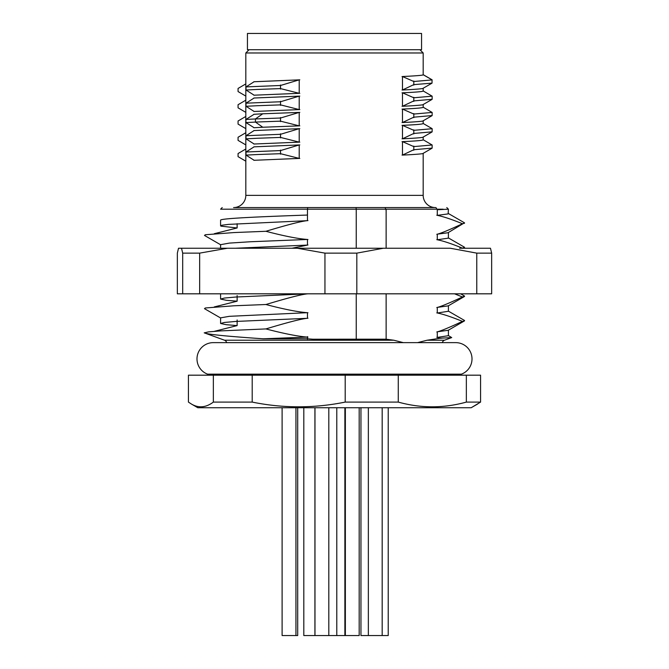 <?xml version="1.0" encoding="UTF-8"?>
<svg xmlns="http://www.w3.org/2000/svg" width="669" height="669" viewBox="0 0 669 669"><rect width="100%" height="100%" fill="white"/><g stroke="black" fill="none" stroke-linecap="round" stroke-linejoin="round"><path stroke-width="1" d="M421.562 33.45L247.438 33.45L247.438 49.723L421.562 49.723L421.562 33.45M419.931 49.723L423.184 52.976L245.816 52.976L245.816 195.365A12.201 12.201 0 0 1 233.606 207.574L435.394 207.574A12.201 12.201 0 0 1 423.184 195.365L245.816 195.365M249.069 49.723L245.816 52.976M423.184 153.343L423.184 195.365M402.036 155.099C409.779 154.782 425.108 153.878 423.184 153.26M402.479 141.627L402.479 155.083L413.802 149.722L432.132 148.108L432.141 144.989L413.802 146.603L402.479 141.627M423.184 137.07L423.184 139.821C423.076 140.423 416.026 141.034 402.036 141.644M402.036 138.826C409.779 138.508 425.108 137.605 423.184 136.986M402.479 125.354L402.479 138.809L413.802 133.449L432.132 131.835L432.141 128.716L413.802 130.33L402.479 125.354M423.184 123.531C423.076 124.15 416.026 124.76 402.036 125.371M402.036 122.552C409.779 122.235 425.108 121.332 423.184 120.713M402.479 109.08L402.479 122.536L413.802 117.175L432.132 115.561L432.141 112.442L413.802 114.056L402.479 109.08M423.184 107.257C423.076 107.876 416.026 108.487 402.036 109.097M402.036 106.287C409.779 105.961 425.108 105.058 423.184 104.439M402.479 92.807L402.479 106.262L413.802 100.902L432.132 99.288L432.141 96.169L413.802 97.783L402.479 92.807M423.184 88.249L423.184 91.001C423.076 91.603 416.026 92.213 402.036 92.824M402.036 90.014C411.151 89.629 425.049 88.743 423.184 88.166M423.184 52.976L423.184 74.727L432.141 79.895L413.802 81.509L402.479 76.534L402.479 89.989L413.802 84.629L432.04 83.132L432.04 79.778L423.076 74.602M423.184 74.727L423.184 74.727C424.029 75.221 416.979 75.84 402.036 76.55M299.804 128.657L253.852 130.572M254.12 130.555L246.008 135.723L280.528 134.302L299.21 128.674L299.21 142.129L280.528 137.421L257.021 138.274L246.016 138.843L254.12 144.011M253.852 144.027L299.804 142.112M263.151 113.763L253.852 114.299M299.804 112.384L262.348 113.805M255.433 118.948L280.528 118.02L299.21 112.4L299.21 125.856L280.528 121.156L255.441 122.067L255.441 118.948L262.75 113.78M262.348 127.261L299.804 125.839M253.852 127.754L263.151 127.219M299.804 96.11L253.852 98.025M254.12 98.009L246.008 103.177L280.528 101.755L299.21 96.127L299.21 109.582L280.528 104.874L257.021 105.727L246.016 106.296L254.12 111.464M253.852 111.48L299.804 109.565M299.804 79.837L253.852 81.752M254.12 81.735L246.008 86.903L280.528 85.481L299.21 79.854L299.21 93.309L280.528 88.601L257.021 89.454L246.016 90.022L254.12 95.19M253.852 95.207L299.804 93.292M299.804 144.93L253.852 146.846M254.12 146.829L246.008 151.997L280.528 150.575L299.21 144.947L299.21 158.402L280.528 153.694L257.021 154.547L246.016 155.116L254.12 160.284M253.852 160.301L299.804 158.386M413.802 146.11L413.802 150.207M423.076 139.687L432.132 144.989M413.802 129.836L413.802 133.934M413.802 113.563L413.802 117.66M423.076 107.14L432.132 112.442M413.802 97.298L413.802 101.387M423.076 90.875L432.132 96.169M413.802 81.024L413.802 85.114M245.816 96.085L238.064 91.561L238.064 88.442L245.816 83.909M245.816 112.359L238.064 107.834L238.064 104.715L245.816 100.183M245.816 128.632L238.064 124.108L238.064 120.989L245.816 116.456M245.816 144.905L238.064 140.381L238.064 137.254L245.816 132.73M245.816 161.179L238.064 156.646L238.064 153.527L245.816 149.003M238.432 207.574L381.179 207.574M448.414 232.427L448.372 238.139L437.283 239.778L437.283 234.158L448.013 232.753L464.462 222.802M436.798 215.259C442.719 216.355 451.282 219.189 462.463 223.747C448.983 230.027 440.428 233.548 436.798 234.309M462.471 223.747L464.512 223.237M448.414 209.196L437.283 209.748L437.283 215.368L448.13 213.904L448.414 209.196L446.783 207.574M437.283 209.748L435.937 207.574M386.13 248.249L386.13 209.196L443.179 209.196M436.798 239.669C442.719 240.765 451.282 243.6 462.463 248.157L462.271 248.249M385.996 210.016L385.16 207.574M356.217 210.016L356.084 207.574M356.243 248.249L356.243 209.196L386.13 209.196M307.464 338.79C323.846 340.22 340.103 340.354 356.243 339.2L386.13 339.2L393.807 340.228L403.315 342.637M262.775 338.79L308.033 338.79M204.212 332.828C207.147 334.358 227.05 336.356 263.912 338.832M226.624 342.637A3.253 3.253 0 0 0 224.55 340.228L204.304 332.861M383.27 248.249L356.82 253.133L324.95 253.133L297.32 248.249L450.312 248.249L476.763 253.133L491.656 253.133L490.477 248.249L459.628 248.249M461.426 374.155L207.574 374.155A16.273 16.273 0 0 1 213.269 342.637L455.731 342.637A16.273 16.273 0 0 1 461.426 374.155L461.426 375.184M491.656 253.133L491.656 293.816L177.344 293.816L177.344 253.133L178.523 248.249L227.293 248.249L199.663 253.133L182.687 253.133L181.508 248.249M480.568 402.094L480.568 375.184L188.432 375.184L188.432 402.094L191.301 403.967C198.526 408.299 205.876 407.672 213.352 402.094L252.205 402.094C283.204 408.383 314.196 408.383 345.196 402.094L398.272 402.094C420.96 408.383 443.656 408.383 466.343 402.094L480.568 402.094L471.193 407.73L477.699 403.976M191.301 403.967L197.807 407.73L471.193 407.73M213.352 375.184L213.352 402.094M252.205 375.184L252.205 402.094M345.196 375.184L345.196 402.094M398.272 375.184L398.272 402.094M466.343 375.184L466.343 402.094M359.186 407.73L359.186 635.55L303.81 635.55L303.81 407.73M360.951 407.73L360.951 635.55L388.221 635.55L388.221 407.73M297.697 407.73L297.697 635.55L295.941 635.55L295.941 407.73M282.109 407.73L282.109 635.55L295.941 635.55M440.261 338.213L451.726 337.577M436.798 337.301L441.022 338.33M448.414 330.06L448.414 335.679L437.275 337.41L437.283 331.791L448.213 330.294L464.52 320.869L462.463 321.388C448.916 327.685 440.361 331.205 436.798 331.949M442.376 342.637A3.253 3.253 0 0 1 444.45 340.228L451.709 337.586L448.213 335.453M448.414 305.658L448.414 311.269L437.275 313.008L437.283 307.389L448.222 305.875M436.798 312.891C442.719 313.995 451.282 316.83 462.463 321.388M454.552 293.816L462.463 296.977L464.52 296.058L460.632 293.816M462.463 296.977C448.916 303.274 440.361 306.795 436.798 307.539M307.464 293.816L235.714 297.036L224.441 298.048L220.594 299.068L226.348 300.297L237.144 301.192M307.932 293.816C302.237 294.218 288.239 297.78 265.919 304.52C284.25 309.329 298.257 312.072 307.957 312.741M220.594 323.478L220.594 317.859L229.367 316.32L307.464 312.691L307.464 318.31L235.714 321.446L224.441 322.458L220.594 323.478L226.348 324.708L237.144 325.594M307.957 318.227C302.246 318.62 288.23 322.19 265.919 328.922C284.041 333.672 298.056 336.415 307.957 337.151M307.464 336.607L307.464 339.275M312.833 339.208L356.243 339.2L356.243 293.816M220.594 244.678L229.367 243.098L250.315 241.76L307.464 239.46L307.464 245.08L235.346 248.249M307.957 244.996L291.96 248.249M448.213 237.821L464.512 247.237L462.463 248.157M237.135 223.714L237.135 227.962L214.297 233.707M237.135 227.962L220.921 226.139L220.594 225.838L222.024 225.219L228.48 224.383L307.464 220.67L307.464 209.196L220.586 209.196L222.217 207.574M307.497 210.016L307.665 207.574M307.957 220.586C302.246 220.987 288.23 224.55 265.919 231.29C284.25 236.098 298.257 238.841 307.957 239.51M307.464 337.101L263.31 338.79M265.919 328.922L220.77 330.896L208.502 331.883L204.321 332.861M237.135 319.983L237.135 325.594L214.306 331.339M265.919 304.512L233.999 305.783L205.316 307.983L204.488 308.668L220.787 318.084M237.135 295.573L237.135 301.192L214.297 306.929M386.13 339.2L386.13 293.816M265.919 231.29L233.999 232.561L205.316 234.752L204.488 235.438L220.787 244.854M307.464 215.05C257.632 216.773 219.716 218.495 220.586 220.218L220.594 225.838M417.573 342.637L427.09 340.228L440.536 338.205M246.008 135.23L246.008 139.328M280.528 137.906L280.528 133.808M254.12 114.282L246.008 119.4M255.867 118.923L245.64 119.458M246.008 122.619L254.12 127.737M245.933 119.45L245.933 122.569M255.867 122.059L245.64 122.594M280.528 121.633L280.528 117.535M246.008 102.683L246.008 106.781M280.528 105.359L280.528 101.27M246.008 86.418L246.008 90.507M280.528 89.086L280.528 84.996M280.528 154.179L280.528 150.09M246.008 151.503L246.008 155.601M297.32 248.249L227.293 248.249M182.687 253.133L182.687 293.816M199.663 253.133L199.663 293.816M324.95 253.133L324.95 293.816M356.82 253.133L356.82 293.816M476.763 253.133L476.763 293.816M207.574 375.184L207.574 374.155M224.55 340.228L393.807 340.228M307.464 209.196L356.243 209.196M262.75 127.235L255.441 122.067M427.09 340.228L444.45 340.228L451.709 337.586M423.184 104.523L423.184 107.274M423.184 120.796L423.184 123.548M423.076 153.402L432.032 148.225M423.076 137.128L432.032 131.952M432.032 128.59L423.076 123.414M423.076 120.855L432.032 115.678M423.076 104.581L432.032 99.413M423.076 88.308L432.04 83.132M464.512 222.836L448.205 213.403M197.807 407.73L191.301 403.976M314.974 635.55L314.974 407.73M345.355 635.55L345.355 407.73M382.183 635.55L382.183 407.73M448.213 311.043L464.52 320.468M464.52 296.459L448.213 305.884M220.594 293.816L220.594 299.068M220.594 244.637L220.594 248.249M464.512 247.639L463.45 248.249M368.351 635.55L368.351 407.73M314.923 635.55L314.923 407.73M344.878 635.55L344.878 407.73M336.783 635.55L336.783 407.73M328.805 635.55L328.805 407.73"/></g></svg>
